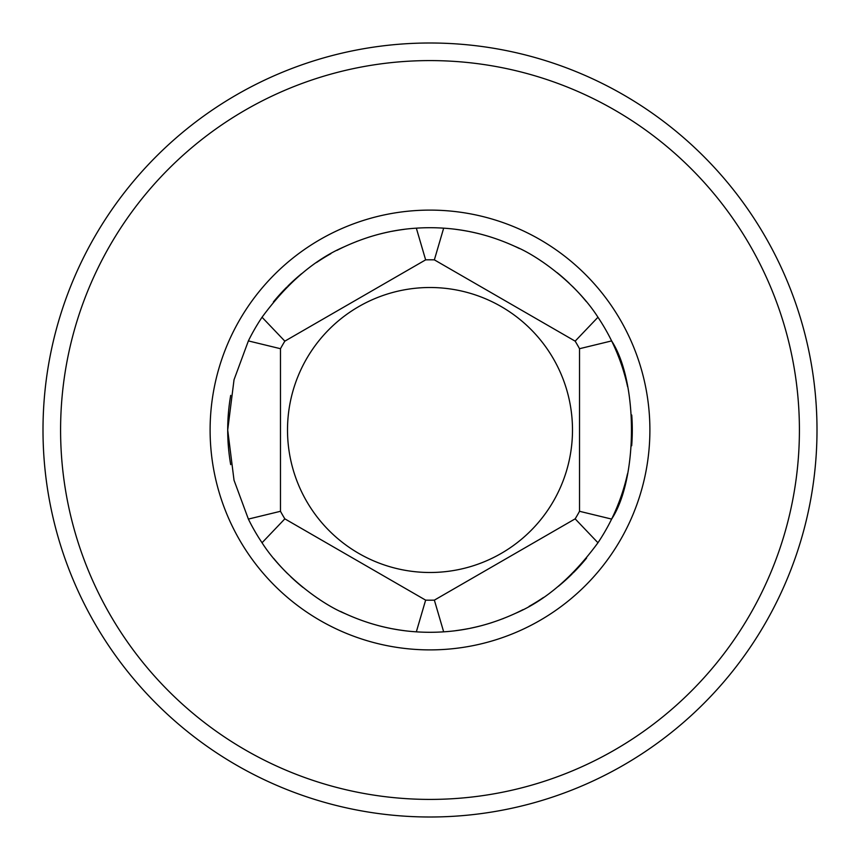 <?xml version="1.0" encoding="UTF-8"?>
<svg xmlns="http://www.w3.org/2000/svg" width="860" height="860" viewBox="0 0 860 860"><rect width="100%" height="100%" fill="white"/><g stroke="black" fill="none" stroke-linecap="round" stroke-linejoin="round"><path stroke-width="1.29" d="M434.364 259.86L575.157 341.151A170.194 170.194 0 0 1 579.522 348.708L579.522 511.291A170.194 170.194 0 0 1 575.157 518.849L434.364 600.14A170.194 170.194 0 0 1 425.635 600.14L284.843 518.849A170.194 170.194 0 0 1 280.478 511.291L280.478 348.708A170.194 170.194 0 0 1 284.843 341.151L425.635 259.86A170.194 170.194 0 0 1 434.364 259.86L443.663 228.169C467.947 229.727 491.683 235.79 514.871 246.368C538.285 255.882 576.888 284.133 597.958 317.243A202.293 202.293 0 0 1 611.621 340.915C638.292 381.786 637.873 479.181 611.621 519.085L579.522 511.291M430 572.491A142.491 142.491 0 0 1 287.509 430A142.491 142.491 0 0 1 430 287.509A142.491 142.491 0 0 1 572.491 430A142.491 142.491 0 0 1 430 572.491M579.522 348.708L611.621 340.915A202.293 202.293 0 0 1 627.617 386.742A202.293 202.293 0 0 0 611.621 340.915M284.843 341.151L262.042 317.243C287.229 282.983 314.663 259.473 344.355 246.734C367.962 235.876 391.956 229.684 416.337 228.169A202.293 202.293 0 0 1 443.663 228.169M611.621 519.085A202.293 202.293 0 0 0 627.499 473.806A202.293 202.293 0 0 1 597.958 542.757C572.771 577.017 545.337 600.527 515.645 613.266C492.038 624.124 468.044 630.316 443.663 631.831A202.293 202.293 0 0 1 416.337 631.831C392.052 630.272 368.316 624.209 345.129 613.632C321.715 604.118 283.112 575.867 262.042 542.757L284.843 518.849M455.692 229.34A202.293 202.293 0 0 1 467.84 231.275A202.293 202.293 0 0 0 455.692 229.34M469.603 231.619A202.293 202.293 0 0 1 479.837 233.941A202.293 202.293 0 0 0 469.603 231.619M483.255 234.845A202.293 202.293 0 0 1 491.479 237.274A202.293 202.293 0 0 0 483.255 234.845M514.871 246.368A202.293 202.293 0 0 1 519.472 248.572A202.293 202.293 0 0 0 514.871 246.368M540.446 260.515A202.293 202.293 0 0 1 542.079 261.591A202.293 202.293 0 0 0 540.446 260.515M557.097 272.62A202.293 202.293 0 0 1 569.277 283.284A202.293 202.293 0 0 0 557.097 272.62M572.287 286.197A202.293 202.293 0 0 1 586.284 301.559A202.293 202.293 0 0 0 572.287 286.197M597.958 317.243L575.157 341.151M631.734 415.004A202.293 202.293 0 0 1 631.681 445.781A202.293 202.293 0 0 0 631.734 415.004M597.958 542.757L575.157 518.849M586.638 558.022A202.293 202.293 0 0 1 573.115 572.975A202.293 202.293 0 0 0 586.638 558.022M572.158 573.921A202.293 202.293 0 0 1 558.333 586.37A202.293 202.293 0 0 0 572.158 573.921M543.509 597.453A202.293 202.293 0 0 1 529.093 606.364A202.293 202.293 0 0 0 543.509 597.453M522.998 609.654A202.293 202.293 0 0 1 515.645 613.266A202.293 202.293 0 0 0 522.998 609.654M503.423 618.501A202.293 202.293 0 0 1 502.648 618.802A202.293 202.293 0 0 0 503.423 618.501M491.834 622.618A202.293 202.293 0 0 1 486.534 624.231A202.293 202.293 0 0 0 491.834 622.618M480.116 625.983A202.293 202.293 0 0 1 470.474 628.208A202.293 202.293 0 0 0 480.116 625.983M468.055 628.682A202.293 202.293 0 0 1 455.811 630.638A202.293 202.293 0 0 0 468.055 628.682M404.308 630.659A202.293 202.293 0 0 1 392.16 628.725M390.397 628.38A202.293 202.293 0 0 1 380.163 626.058M376.744 625.155A202.293 202.293 0 0 1 368.521 622.726M345.129 613.632A202.293 202.293 0 0 1 340.528 611.428M319.554 599.484A202.293 202.293 0 0 1 317.921 598.409M302.903 587.38A202.293 202.293 0 0 1 290.723 576.716M287.713 573.803A202.293 202.293 0 0 1 273.716 558.441M230.695 464.637A202.293 202.293 0 0 1 230.695 395.374M273.362 301.978A202.293 202.293 0 0 1 286.885 287.025M287.842 286.079A202.293 202.293 0 0 1 301.666 273.63M316.491 262.547A202.293 202.293 0 0 1 330.906 253.635M337.002 250.346A202.293 202.293 0 0 1 344.355 246.734M356.577 241.499A202.293 202.293 0 0 1 357.351 241.198M368.166 237.381A202.293 202.293 0 0 1 373.466 235.769M379.883 234.017A202.293 202.293 0 0 1 389.526 231.791M391.945 231.319A202.293 202.293 0 0 1 404.189 229.362M280.478 511.291L248.379 519.085A202.293 202.293 0 0 0 262.042 542.757M248.379 519.085L234.027 480.235L227.706 430L234.027 379.765L248.379 340.915L280.478 348.708M262.042 317.243A202.293 202.293 0 0 0 248.379 340.915M416.337 228.169L425.635 259.86M443.663 631.831L434.364 600.14M425.635 600.14L416.337 631.831M430 43A387 387 0 0 1 817 430A387 387 0 0 1 430 817A387 387 0 0 1 43 430A387 387 0 0 1 430 43A387 387 0 0 0 43 430M430 210.109A219.891 219.891 0 0 1 649.891 430A219.891 219.891 0 0 1 430 649.891A219.891 219.891 0 0 1 210.109 430A219.891 219.891 0 0 1 430 210.109M60.587 430A369.413 369.413 0 0 1 430 60.587A369.413 369.413 0 0 1 799.413 430A369.413 369.413 0 0 1 430 799.413A369.413 369.413 0 0 1 60.587 430"/></g></svg>
